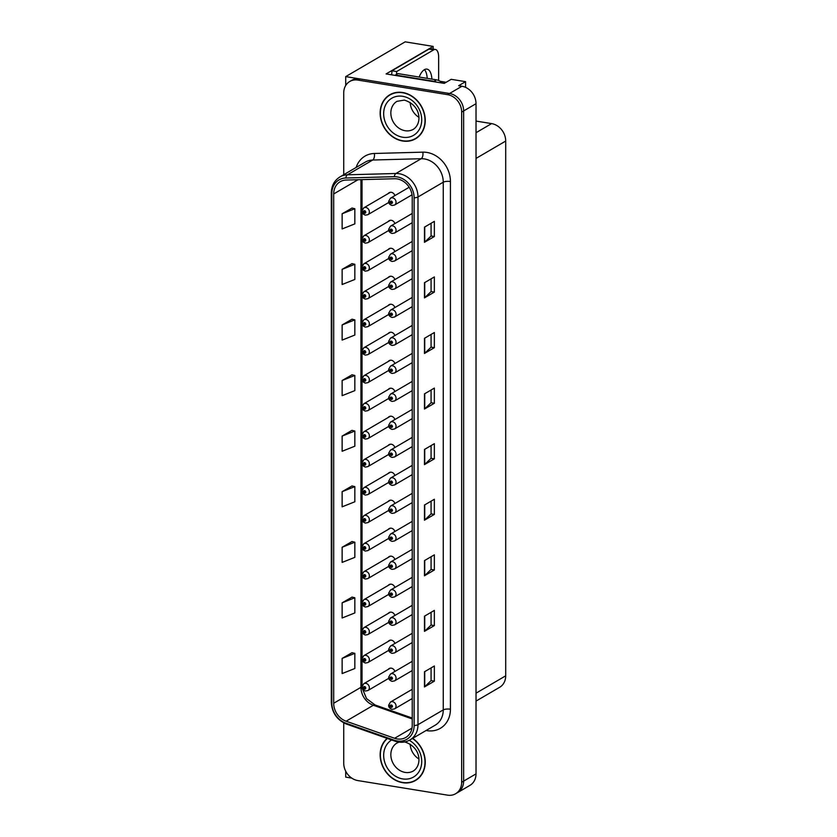 <?xml version="1.0" encoding="UTF-8"?>
<svg xmlns="http://www.w3.org/2000/svg" width="837" height="837" viewBox="0 0 837 837"><rect width="100%" height="100%" fill="white"/><g stroke="black" fill="none" stroke-linecap="round" stroke-linejoin="round"><path stroke-width="1.26" d="M394.886 615.488A4.248 3.578 -120.3 0 0 391.329 612.182A4.248 3.578 -120.3 0 0 389.184 612.558A4.248 3.578 -120.3 0 0 388.242 613.416M394.886 587.49A4.248 3.578 -120.3 0 0 391.329 584.195A4.248 3.578 -120.3 0 0 389.184 584.571A4.248 3.578 -120.3 0 0 388.242 585.429M394.886 559.503A4.248 3.578 -120.3 0 0 391.329 556.197A4.248 3.578 -120.3 0 0 389.184 556.574A4.248 3.578 -120.3 0 0 388.242 557.432M394.886 531.505A4.248 3.578 -120.3 0 0 391.329 528.21A4.248 3.578 -120.3 0 0 389.184 528.586A4.248 3.578 -120.3 0 0 388.242 529.444M394.886 503.518A4.248 3.578 -120.3 0 0 391.329 500.223A4.248 3.578 -120.3 0 0 389.184 500.589A4.248 3.578 -120.3 0 0 388.242 501.447M394.886 475.531A4.248 3.578 -120.3 0 0 391.329 472.225A4.248 3.578 -120.3 0 0 389.184 472.602A4.248 3.578 -120.3 0 0 388.242 473.46M394.886 447.533A4.248 3.578 -120.3 0 0 391.329 444.238A4.248 3.578 -120.3 0 0 389.184 444.604A4.248 3.578 -120.3 0 0 388.242 445.462M394.886 419.546A4.248 3.578 -120.3 0 0 391.329 416.24A4.248 3.578 -120.3 0 0 389.184 416.617A4.248 3.578 -120.3 0 0 388.242 417.475M394.886 391.549A4.248 3.578 -120.3 0 0 391.329 388.253A4.248 3.578 -120.3 0 0 389.184 388.63A4.248 3.578 -120.3 0 0 388.242 389.487M394.886 363.561A4.248 3.578 -120.3 0 0 391.329 360.255A4.248 3.578 -120.3 0 0 389.184 360.632A4.248 3.578 -120.3 0 0 388.242 361.49M394.886 335.564A4.248 3.578 -120.3 0 0 391.329 332.268A4.248 3.578 -120.3 0 0 389.184 332.645A4.248 3.578 -120.3 0 0 388.242 333.503M394.886 307.577A4.248 3.578 -120.3 0 0 391.329 304.281A4.248 3.578 -120.3 0 0 389.184 304.647A4.248 3.578 -120.3 0 0 388.242 305.505M394.886 279.589A4.248 3.578 -120.3 0 0 391.329 276.283A4.248 3.578 -120.3 0 0 389.184 276.66A4.248 3.578 -120.3 0 0 388.242 277.518M394.886 251.592A4.248 3.578 -120.3 0 0 391.329 248.296A4.248 3.578 -120.3 0 0 389.184 248.673A4.248 3.578 -120.3 0 0 388.242 249.531M394.886 223.605A4.248 3.578 -120.3 0 0 391.329 220.298A4.248 3.578 -120.3 0 0 389.184 220.675A4.248 3.578 -120.3 0 0 388.242 221.533M394.886 195.607A4.248 3.578 -120.3 0 0 391.329 192.311A4.248 3.578 -120.3 0 0 389.184 192.688A4.248 3.578 -120.3 0 0 388.242 193.546M394.886 643.475A4.248 3.578 -120.3 0 0 391.329 640.179A4.248 3.578 -120.3 0 0 389.184 640.546A4.248 3.578 -120.3 0 0 388.242 641.404M394.886 671.462A4.248 3.578 -120.3 0 0 391.329 668.167A4.248 3.578 -120.3 0 0 389.184 668.543A4.248 3.578 -120.3 0 0 388.242 669.401M465.571 87.362L465.571 81.66L451.195 79.327L444.259 83.376L386.098 73.928L433.158 46.401L433.158 49.121M343.725 722.875L343.725 763.114A15.934 13.413 -120.3 0 0 357.817 780.565L447.565 795.15A15.934 13.413 -120.3 0 0 455.61 793.748L469.975 785.347A15.934 13.413 -120.3 0 0 476.023 773.88L476.023 103.704A15.934 13.413 -120.3 0 0 461.93 86.253L458.645 85.719L465.571 81.66M476.023 773.88L463.635 781.12A15.934 13.413 -120.3 0 1 457.588 792.587A15.934 13.413 -120.3 0 0 463.635 781.12L463.635 110.944A15.934 13.413 -120.3 0 0 449.542 93.493L345.712 76.617L345.712 85.51M345.712 76.617L405.15 41.85L433.158 46.401M345.712 771.191L345.712 777.113L351.749 778.096M476.023 121.072L491.601 123.604A15.934 13.413 59.7 0 1 505.705 141.055L505.705 675.825A15.934 13.413 59.7 0 1 499.647 687.292L476.023 701.103M402.691 92.509A25.497 21.459 -120.3 0 0 389.822 94.759A25.497 21.459 -120.3 0 0 381.17 120.518A25.497 21.459 -120.3 0 0 402.691 141.024A25.497 21.459 -120.3 0 0 415.56 138.775A25.497 21.459 -120.3 0 0 424.213 113.016A25.497 21.459 -120.3 0 0 402.691 92.509M390.827 94.215A25.497 21.459 -120.3 0 0 389.163 95.481M387.102 738.391A25.497 21.459 -120.3 0 0 381.756 764.076A25.497 21.459 -120.3 0 0 402.691 782.7A25.497 21.459 -120.3 0 0 415.56 780.461A25.497 21.459 -120.3 0 0 412.693 738.339M397.209 178.919A17.002 14.302 59.7 0 1 412.243 197.532L412.243 725.229A17.002 14.302 59.7 0 1 405.799 737.449A17.002 14.302 59.7 0 1 394.604 738.276L346.11 721.201A17.002 14.302 59.7 0 1 333.691 703.258L333.691 193.954A17.002 14.302 59.7 0 1 340.146 181.723A17.002 14.302 59.7 0 1 346.11 180.049L394.604 178.741A17.002 14.302 59.7 0 1 397.209 178.919M397.209 176.9A19.125 16.091 -120.3 0 0 394.279 176.691L345.786 178.009A19.125 16.091 -120.3 0 0 331.808 193.65L331.808 702.954A19.125 16.091 -120.3 0 0 345.786 723.137L394.279 740.222A19.125 16.091 -120.3 0 0 414.127 725.533L414.127 197.835A19.125 16.091 -120.3 0 0 397.209 176.9M455.61 793.748A15.934 13.413 -120.3 0 0 461.658 782.281L463.635 781.12L463.635 110.944A15.934 13.413 -120.3 0 0 449.542 93.493L359.805 78.908A15.934 13.413 -120.3 0 0 351.76 80.31L349.772 81.471A15.934 13.413 -120.3 0 0 343.725 92.938L343.725 174.713M434.361 681.151L431.076 680.617L424.736 686.727A4.248 1.308 180 0 1 424.453 686.947L434.361 681.151L434.361 665.99L424.453 671.787L424.453 686.947M431.076 612.339L431.076 625.072L424.736 631.15A4.248 1.308 180 0 1 424.453 631.36L434.361 625.574L434.361 610.414L424.453 616.21L424.453 631.36M431.076 625.03L434.361 625.574M434.361 569.987L431.076 569.453L424.736 575.574A4.248 1.308 180 0 1 424.453 575.783L434.361 569.987L434.361 554.837L424.453 560.623L424.453 575.783M431.076 501.175L431.076 513.918L424.736 519.997A4.248 1.308 180 0 1 424.453 520.206L434.361 514.41L434.361 499.25L424.453 505.046L424.453 520.206M431.076 513.876L434.361 514.41M431.076 223.28L431.076 236.024L424.736 242.102A4.248 1.308 180 0 1 424.453 242.311L434.361 236.515L434.361 221.355L424.453 227.151L424.453 242.311M431.076 235.982L434.361 236.515M431.076 278.857L431.076 291.6L424.736 297.679A4.248 1.308 180 0 1 424.453 297.888L434.361 292.092L434.361 276.942L424.453 282.728L424.453 297.888M431.076 291.558L434.361 292.092M431.076 334.444L431.076 347.177L424.736 353.256A4.248 1.308 180 0 1 424.453 353.465L434.361 347.679L434.361 332.519L424.453 338.315L424.453 353.465M431.076 347.135L434.361 347.679M431.076 390.021L431.076 402.754L424.736 408.833A4.248 1.308 180 0 1 424.453 409.052L434.361 403.256L434.361 388.096L424.453 393.892L424.453 409.052M431.076 402.723L434.361 403.256M434.361 458.833L431.076 458.299L424.736 464.42A4.248 1.308 180 0 1 424.453 464.629L434.361 458.833L434.361 443.673L424.453 449.469L424.453 464.629M461.658 782.281L461.658 112.106A15.934 13.413 -120.3 0 0 447.565 94.654L357.817 80.07A15.934 13.413 -120.3 0 0 349.772 81.471M352.042 541.529L342.134 547.252L342.134 562.401L354.836 557.358L354.836 542.198L351.948 541.508M352.042 597.116L342.134 602.828L342.134 617.988L354.836 612.935L354.836 597.775L351.948 597.084M352.042 652.693L342.134 658.405L342.134 673.565L354.836 668.512L354.836 653.362L351.948 652.672M352.042 374.798L342.134 380.511L342.134 395.671L354.836 390.617L354.836 375.468L351.948 374.777M352.042 319.221L342.134 324.934L342.134 340.094L354.836 335.041L354.836 319.88L351.948 319.19M352.042 263.634L342.134 269.357L342.134 284.507L354.836 279.464L354.836 264.304L351.948 263.613M352.042 208.057L342.134 213.77L342.134 228.93L354.836 223.887L354.836 208.727L351.948 208.036M352.042 485.952L342.134 491.664L342.134 506.824L354.836 501.781L354.836 486.621L351.948 485.931M342.134 436.087L342.134 451.248L354.836 446.205L354.836 431.045L351.948 430.354L342.134 436.087L354.836 431.045M431.076 458.331L431.076 445.598M431.076 569.495L431.076 556.751M431.076 680.648L431.076 667.916M342.134 380.511L354.836 375.468M342.134 324.934L354.836 319.88M342.134 269.357L354.836 264.304M342.134 213.77L354.836 208.727M342.134 491.664L354.836 486.621M342.134 547.252L354.836 542.198M342.134 602.828L354.836 597.775M342.134 658.405L354.836 653.362M414.618 780.68A25.497 21.459 -120.3 0 0 416.533 779.843M414.618 138.994A25.497 21.459 -120.3 0 0 416.533 138.168M362.044 686.947A2.657 0.764 -2.3 0 0 362.002 687.093A2.657 0.764 -2.3 0 0 363.415 687.711A1.329 1.119 -120.3 0 0 365.769 688.035A1.329 1.119 -120.3 0 0 363.415 687.606L364.587 687.344L364.859 688.307L363.415 687.711M364.733 687.386L364.116 687.752M363.415 687.606A2.657 0.868 -177.7 0 1 362.002 686.769L363.813 683.683A3.986 3.348 59.7 0 1 365.832 683.337A3.986 3.348 59.7 0 1 369.19 686.539A3.986 3.348 59.7 0 1 367.841 690.567L365.403 691.006C363.028 690.138 361.887 688.83 362.002 687.093M364.775 687.418L364.116 687.794M388.734 705.277A2.657 0.764 -2.3 0 0 388.692 705.424A2.657 0.764 -2.3 0 0 390.105 706.041A1.329 1.119 -120.3 0 0 392.448 706.376A1.329 1.119 -120.3 0 0 390.105 705.936L391.277 705.675L391.549 706.637L390.105 706.041M391.423 705.727L390.806 706.083M390.105 705.936A2.657 0.868 -177.7 0 1 388.692 705.099L390.502 702.023A3.986 3.348 59.7 0 1 392.511 701.668A3.986 3.348 59.7 0 1 395.88 704.869A3.986 3.348 59.7 0 1 394.53 708.897L392.093 709.347C389.707 708.468 388.577 707.171 388.692 705.424M391.465 705.748L390.806 706.125M362.034 658.97L362.034 658.939A2.657 0.764 -2.3 0 0 362.002 659.106A2.657 0.764 -2.3 0 0 363.415 659.723A1.329 1.119 -120.3 0 0 365.769 660.048A1.329 1.119 -120.3 0 0 363.415 659.608L364.587 659.347L364.859 660.32L363.415 659.723M364.733 659.399L364.116 659.755M363.415 659.608A2.657 0.868 -177.7 0 1 362.002 658.782L363.813 655.695A3.986 3.348 59.7 0 1 365.832 655.34A3.986 3.348 59.7 0 1 369.19 658.541A3.986 3.348 59.7 0 1 367.841 662.569L365.403 663.019C363.028 662.151 361.887 660.843 362.002 659.106M364.775 659.42L364.116 659.807M362.034 630.972L362.034 630.941A2.657 0.764 -2.3 0 0 362.002 631.108A2.657 0.764 -2.3 0 0 363.415 631.726A1.329 1.119 -120.3 0 0 365.769 632.061A1.329 1.119 -120.3 0 0 363.415 631.621L364.587 631.36L364.859 632.322L363.415 631.726M364.733 631.412L364.116 631.768M363.415 631.621A2.657 0.868 -177.7 0 1 362.002 630.784L363.813 627.698A3.986 3.348 59.7 0 1 365.832 627.352A3.986 3.348 59.7 0 1 369.19 630.554A3.986 3.348 59.7 0 1 367.841 634.582L365.403 635.021C363.028 634.153 361.887 632.856 362.002 631.108M364.775 631.433L364.116 631.809M362.034 602.985L362.034 602.954A2.657 0.764 -2.3 0 0 362.002 603.121A2.657 0.764 -2.3 0 0 363.415 603.739A1.329 1.119 -120.3 0 0 365.769 604.063A1.329 1.119 -120.3 0 0 363.415 603.623L364.587 603.372L364.859 604.335L363.415 603.739M364.733 603.414L364.116 603.78M363.415 603.623A2.657 0.868 -177.7 0 1 362.002 602.797L363.813 599.711A3.986 3.348 59.7 0 1 365.832 599.355A3.986 3.348 59.7 0 1 369.19 602.567A3.986 3.348 59.7 0 1 367.841 606.584L365.403 607.034C363.028 606.166 361.887 604.858 362.002 603.121M364.775 603.435L364.116 603.822M388.734 677.29A2.657 0.764 -2.3 0 0 388.692 677.436A2.657 0.764 -2.3 0 0 390.105 678.054A1.329 1.119 -120.3 0 0 392.448 678.378A1.329 1.119 -120.3 0 0 390.105 677.949L391.277 677.688L391.549 678.65L390.105 678.054M391.423 677.729L390.806 678.096M390.105 677.949A2.657 0.868 -177.7 0 1 388.692 677.112L390.502 674.026A3.986 3.348 59.7 0 1 392.511 673.68A3.986 3.348 59.7 0 1 395.88 676.882A3.986 3.348 59.7 0 1 394.53 680.899L392.093 681.349C389.707 680.481 388.577 679.173 388.692 677.436M391.465 677.75L390.806 678.137M388.734 649.292A2.657 0.764 -2.3 0 0 388.692 649.449A2.657 0.764 -2.3 0 0 390.105 650.067A1.329 1.119 -120.3 0 0 392.448 650.391A1.329 1.119 -120.3 0 0 390.105 649.951L391.277 649.69L391.549 650.652L390.105 650.067M391.423 649.742L390.806 650.098M390.105 649.951A2.657 0.868 -177.7 0 1 388.692 649.125L390.502 646.038A3.986 3.348 59.7 0 1 392.511 645.683A3.986 3.348 59.7 0 1 395.88 648.884A3.986 3.348 59.7 0 1 394.53 652.912L392.093 653.362C389.707 652.494 388.577 651.186 388.692 649.449M391.465 649.763L390.806 650.14M388.734 621.305A2.657 0.764 -2.3 0 0 388.692 621.452A2.657 0.764 -2.3 0 0 390.105 622.069A1.329 1.119 -120.3 0 0 392.448 622.393A1.329 1.119 -120.3 0 0 390.105 621.964L391.277 621.703L391.549 622.665L390.105 622.069M391.423 621.745L390.806 622.111M390.105 621.964A2.657 0.868 -177.7 0 1 388.692 621.127L390.502 618.041A3.986 3.348 59.7 0 1 392.511 617.696A3.986 3.348 59.7 0 1 395.88 620.897A3.986 3.348 59.7 0 1 394.53 624.925L392.093 625.365C389.707 624.496 388.577 623.188 388.692 621.452M391.465 621.776L390.806 622.153M388.734 593.307A2.657 0.764 -2.3 0 0 388.692 593.464A2.657 0.764 -2.3 0 0 390.105 594.082A1.329 1.119 -120.3 0 0 392.448 594.406A1.329 1.119 -120.3 0 0 390.105 593.967L391.277 593.715L391.549 594.678L390.105 594.082M391.423 593.757L390.806 594.113M390.105 593.967A2.657 0.868 -177.7 0 1 388.692 593.14L390.502 590.054A3.986 3.348 59.7 0 1 392.511 589.698A3.986 3.348 59.7 0 1 395.88 592.899A3.986 3.348 59.7 0 1 394.53 596.927L392.093 597.377C389.707 596.509 388.577 595.201 388.692 593.464M391.465 593.778L390.806 594.165M431.892 79.117A16.196 7.188 99.2 0 0 426.985 69.126A16.196 7.188 99.2 0 0 419.159 77.046M424.485 69.649A16.196 7.188 -80.8 0 1 427.194 78.354M391.57 74.817A10.619 4.708 99.2 0 0 391.946 70.768L396.644 71.532L433.692 49.864A10.619 4.708 -80.8 0 1 435.397 49.477A10.619 4.708 -80.8 0 1 438.651 57.073L438.651 80.488M396.644 71.532A10.619 4.708 -80.8 0 1 396.445 74.462M391.946 70.768L428.994 49.101A10.619 4.708 -80.8 0 1 430.699 48.713L435.397 49.477M395.472 75.445A10.619 8.935 -120.3 0 0 395.441 75.037L433.974 81.304A10.619 8.935 59.7 0 1 436.6 82.131M442.365 83.072A10.619 8.935 -120.3 0 0 436.454 79.85L397.92 73.593L395.441 75.037M402.691 92.771A25.225 21.228 59.7 0 1 423.993 113.047A25.225 21.228 59.7 0 1 415.424 138.544A25.225 21.228 59.7 0 1 402.691 140.762A25.225 21.228 59.7 0 1 381.4 120.486A25.225 21.228 59.7 0 1 389.958 94.989A25.225 21.228 59.7 0 1 402.691 92.771M418.197 136.891A25.225 21.228 59.7 0 1 417.412 137.383L415.424 138.544M418.845 117.264A16.196 13.633 59.7 0 1 410.172 102.438M389.958 94.989L391.936 93.828A25.225 21.228 59.7 0 1 392.752 93.378M440.21 81.315L445.629 82.193A2.657 2.239 59.7 0 1 446.09 82.319M412.474 738.464A25.225 21.228 59.7 0 1 415.424 780.23A25.225 21.228 59.7 0 1 402.691 782.449A25.225 21.228 59.7 0 1 381.944 763.93A25.225 21.228 59.7 0 1 387.395 738.485M418.197 778.577A25.225 21.228 59.7 0 1 417.412 779.069L415.424 780.23M418.845 758.95A16.196 13.633 59.7 0 1 410.172 744.124M362.034 574.967L362.034 574.988A2.657 0.764 -2.3 0 0 362.002 575.134A2.657 0.764 -2.3 0 0 363.415 575.751A1.329 1.119 -120.3 0 0 365.769 576.076A1.329 1.119 -120.3 0 0 363.415 575.636L364.587 575.375L364.859 576.337L363.415 575.751M364.733 575.427L364.116 575.783L364.775 575.448M363.415 575.636A2.657 0.868 -177.7 0 1 362.002 574.799L363.813 571.723A3.986 3.348 59.7 0 1 365.832 571.368A3.986 3.348 59.7 0 1 369.19 574.569A3.986 3.348 59.7 0 1 367.841 578.597L365.403 579.047C363.028 578.168 361.887 576.871 362.002 575.134M362.034 546.969L362.034 547A2.657 0.764 -2.3 0 0 362.002 547.136A2.657 0.764 -2.3 0 0 363.415 547.754A1.329 1.119 -120.3 0 0 365.769 548.078A1.329 1.119 -120.3 0 0 363.415 547.649L364.587 547.388L364.859 548.35L363.415 547.754M364.733 547.429L364.116 547.796L364.775 547.45M363.415 547.649A2.657 0.868 -177.7 0 1 362.002 546.812L363.813 543.726A3.986 3.348 59.7 0 1 365.832 543.38A3.986 3.348 59.7 0 1 369.19 546.582A3.986 3.348 59.7 0 1 367.841 550.61L365.403 551.049C363.028 550.181 361.887 548.873 362.002 547.136M362.034 518.982L362.034 519.003A2.657 0.764 -2.3 0 0 362.002 519.149A2.657 0.764 -2.3 0 0 363.415 519.767A1.329 1.119 -120.3 0 0 365.769 520.091A1.329 1.119 -120.3 0 0 363.415 519.651L364.587 519.39L364.859 520.352L363.415 519.767M364.733 519.442L364.116 519.798M363.415 519.651A2.657 0.868 -177.7 0 1 362.002 518.825L363.813 515.738A3.986 3.348 59.7 0 1 365.832 515.383A3.986 3.348 59.7 0 1 369.19 518.584A3.986 3.348 59.7 0 1 367.841 522.612L365.403 523.062C363.028 522.194 361.887 520.886 362.002 519.149M364.775 519.463L364.116 519.84M388.734 565.32A2.657 0.764 -2.3 0 0 388.692 565.467A2.657 0.764 -2.3 0 0 390.105 566.084A1.329 1.119 -120.3 0 0 392.448 566.419A1.329 1.119 -120.3 0 0 390.105 565.979L391.277 565.718L391.549 566.68L390.105 566.084M391.423 565.77L390.806 566.126M390.105 565.979A2.657 0.868 -177.7 0 1 388.692 565.142L390.502 562.056A3.986 3.348 59.7 0 1 392.511 561.711A3.986 3.348 59.7 0 1 395.88 564.912A3.986 3.348 59.7 0 1 394.53 568.94L392.093 569.38C389.707 568.511 388.577 567.214 388.692 565.467M391.465 565.791L390.806 566.168M388.734 537.323A2.657 0.764 -2.3 0 0 388.692 537.48A2.657 0.764 -2.3 0 0 390.105 538.097A1.329 1.119 -120.3 0 0 392.448 538.421A1.329 1.119 -120.3 0 0 390.105 537.982L391.277 537.731L391.549 538.693L390.105 538.097M391.423 537.772L390.806 538.139M390.105 537.982A2.657 0.868 -177.7 0 1 388.692 537.155L390.502 534.069A3.986 3.348 59.7 0 1 392.511 533.724A3.986 3.348 59.7 0 1 395.88 536.925A3.986 3.348 59.7 0 1 394.53 540.943L392.093 541.393C389.707 540.524 388.577 539.216 388.692 537.48M391.465 537.793L390.806 538.181M388.734 509.335A2.657 0.764 -2.3 0 0 388.692 509.492A2.657 0.764 -2.3 0 0 390.105 510.11A1.329 1.119 -120.3 0 0 392.448 510.434A1.329 1.119 -120.3 0 0 390.105 509.995L391.277 509.733L391.549 510.696L390.105 510.11M391.423 509.785L390.806 510.141M390.105 509.995A2.657 0.868 -177.7 0 1 388.692 509.158L390.502 506.082A3.986 3.348 59.7 0 1 392.511 505.726A3.986 3.348 59.7 0 1 395.88 508.927A3.986 3.348 59.7 0 1 394.53 512.955L392.093 513.405C389.707 512.526 388.577 511.229 388.692 509.492M391.465 509.806L390.806 510.183M362.034 490.984L362.034 491.016A2.657 0.764 -2.3 0 0 362.002 491.152A2.657 0.764 -2.3 0 0 363.415 491.769A1.329 1.119 -120.3 0 0 365.769 492.093A1.329 1.119 -120.3 0 0 363.415 491.664L364.587 491.403L364.859 492.365L363.415 491.769M364.733 491.455L364.116 491.811M363.415 491.664A2.657 0.868 -177.7 0 1 362.002 490.827L363.813 487.741A3.986 3.348 59.7 0 1 365.832 487.396A3.986 3.348 59.7 0 1 369.19 490.597A3.986 3.348 59.7 0 1 367.841 494.625L365.403 495.065C363.028 494.196 361.887 492.888 362.002 491.152M364.775 491.476L364.116 491.853M362.034 462.997L362.034 463.028A2.657 0.764 -2.3 0 0 362.002 463.164A2.657 0.764 -2.3 0 0 363.415 463.782A1.329 1.119 -120.3 0 0 365.769 464.106A1.329 1.119 -120.3 0 0 363.415 463.667L364.587 463.416L364.859 464.378L363.415 463.782M364.733 463.457L364.116 463.813M363.415 463.667A2.657 0.868 -177.7 0 1 362.002 462.84L363.813 459.754A3.986 3.348 59.7 0 1 365.832 459.398A3.986 3.348 59.7 0 1 369.19 462.61A3.986 3.348 59.7 0 1 367.841 466.627L365.403 467.077C363.028 466.209 361.887 464.901 362.002 463.164M364.775 463.478L364.116 463.865M362.034 434.999L362.034 435.031A2.657 0.764 -2.3 0 0 362.002 435.167A2.657 0.764 -2.3 0 0 363.415 435.784A1.329 1.119 -120.3 0 0 365.769 436.119A1.329 1.119 -120.3 0 0 363.415 435.679L364.587 435.418L364.859 436.38L363.415 435.784M364.733 435.47L364.116 435.826M363.415 435.679A2.657 0.868 -177.7 0 1 362.002 434.842L363.813 431.766A3.986 3.348 59.7 0 1 365.832 431.411A3.986 3.348 59.7 0 1 369.19 434.612A3.986 3.348 59.7 0 1 367.841 438.64L365.403 439.08C363.028 438.211 361.887 436.914 362.002 435.167M364.775 435.491L364.116 435.868M362.034 407.012L362.034 407.044A2.657 0.764 -2.3 0 0 362.002 407.18A2.657 0.764 -2.3 0 0 363.415 407.797A1.329 1.119 -120.3 0 0 365.769 408.121A1.329 1.119 -120.3 0 0 363.415 407.682L364.587 407.431L364.859 408.393L363.415 407.797M364.733 407.473L364.116 407.839M363.415 407.682A2.657 0.868 -177.7 0 1 362.002 406.855L363.813 403.769A3.986 3.348 59.7 0 1 365.832 403.424A3.986 3.348 59.7 0 1 369.19 406.625A3.986 3.348 59.7 0 1 367.841 410.643L365.403 411.093C363.028 410.224 361.887 408.916 362.002 407.18M364.775 407.493L364.116 407.881M362.034 379.025L362.034 379.046A2.657 0.764 -2.3 0 0 362.002 379.192A2.657 0.764 -2.3 0 0 363.415 379.81A1.329 1.119 -120.3 0 0 365.769 380.134A1.329 1.119 -120.3 0 0 363.415 379.695L364.587 379.433L364.859 380.396L363.415 379.81M364.733 379.485L364.116 379.841M363.415 379.695A2.657 0.868 -177.7 0 1 362.002 378.858L363.813 375.782A3.986 3.348 59.7 0 1 365.832 375.426A3.986 3.348 59.7 0 1 369.19 378.627A3.986 3.348 59.7 0 1 367.841 382.655L365.403 383.105C363.028 382.227 361.887 380.929 362.002 379.192M364.775 379.506L364.116 379.883M388.734 481.348A2.657 0.764 -2.3 0 0 388.692 481.495A2.657 0.764 -2.3 0 0 390.105 482.112A1.329 1.119 -120.3 0 0 392.448 482.436A1.329 1.119 -120.3 0 0 390.105 482.007L391.277 481.746L391.549 482.708L390.105 482.112M391.423 481.788L390.806 482.154M390.105 482.007A2.657 0.868 -177.7 0 1 388.692 481.17L390.502 478.084A3.986 3.348 59.7 0 1 392.511 477.739A3.986 3.348 59.7 0 1 395.88 480.94A3.986 3.348 59.7 0 1 394.53 484.968L392.093 485.408C389.707 484.539 388.577 483.231 388.692 481.495M391.465 481.809L390.806 482.196M388.734 453.351A2.657 0.764 -2.3 0 0 388.692 453.508A2.657 0.764 -2.3 0 0 390.105 454.125A1.329 1.119 -120.3 0 0 392.448 454.449A1.329 1.119 -120.3 0 0 390.105 454.01L391.277 453.748L391.549 454.721L390.105 454.125M391.423 453.8L390.806 454.156M390.105 454.01A2.657 0.868 -177.7 0 1 388.692 453.183L390.502 450.097A3.986 3.348 59.7 0 1 392.511 449.741A3.986 3.348 59.7 0 1 395.88 452.943A3.986 3.348 59.7 0 1 394.53 456.971L392.093 457.42C389.707 456.552 388.577 455.244 388.692 453.508M391.465 453.821L390.806 454.209M388.734 425.363A2.657 0.764 -2.3 0 0 388.692 425.51A2.657 0.764 -2.3 0 0 390.105 426.127A1.329 1.119 -120.3 0 0 392.448 426.462A1.329 1.119 -120.3 0 0 390.105 426.023L391.277 425.761L391.549 426.724L390.105 426.127M391.423 425.813L390.806 426.169L391.465 425.834M390.105 426.023A2.657 0.868 -177.7 0 1 388.692 425.186L390.502 422.099A3.986 3.348 59.7 0 1 392.511 421.754A3.986 3.348 59.7 0 1 395.88 424.955A3.986 3.348 59.7 0 1 394.53 428.983L392.093 429.423C389.707 428.554 388.577 427.257 388.692 425.51M388.734 397.366A2.657 0.764 -2.3 0 0 388.692 397.523A2.657 0.764 -2.3 0 0 390.105 398.14A1.329 1.119 -120.3 0 0 392.448 398.464A1.329 1.119 -120.3 0 0 390.105 398.025L391.277 397.774L391.549 398.736L390.105 398.14M391.423 397.816L390.806 398.171M390.105 398.025A2.657 0.868 -177.7 0 1 388.692 397.198L390.502 394.112A3.986 3.348 59.7 0 1 392.511 393.756A3.986 3.348 59.7 0 1 395.88 396.968A3.986 3.348 59.7 0 1 394.53 400.986L392.093 401.436C389.707 400.567 388.577 399.259 388.692 397.523M391.465 397.837L390.806 398.224M388.734 369.379A2.657 0.764 -2.3 0 0 388.692 369.525A2.657 0.764 -2.3 0 0 390.105 370.142A1.329 1.119 -120.3 0 0 392.448 370.477A1.329 1.119 -120.3 0 0 390.105 370.038L391.277 369.776L391.549 370.739L390.105 370.142M391.423 369.828L390.806 370.184M390.105 370.038A2.657 0.868 -177.7 0 1 388.692 369.201L390.502 366.125A3.986 3.348 59.7 0 1 392.511 365.769A3.986 3.348 59.7 0 1 395.88 368.971A3.986 3.348 59.7 0 1 394.53 372.999L392.093 373.448C389.707 372.57 388.577 371.272 388.692 369.525M391.465 369.849L390.806 370.226M362.034 351.027L362.034 351.059A2.657 0.764 -2.3 0 0 362.002 351.195A2.657 0.764 -2.3 0 0 363.415 351.812A1.329 1.119 -120.3 0 0 365.769 352.136A1.329 1.119 -120.3 0 0 363.415 351.707L364.587 351.446L364.859 352.408L363.415 351.812M364.733 351.488L364.116 351.854M363.415 351.707A2.657 0.868 -177.7 0 1 362.002 350.87L363.813 347.784A3.986 3.348 59.7 0 1 365.832 347.439A3.986 3.348 59.7 0 1 369.19 350.64A3.986 3.348 59.7 0 1 367.841 354.668L365.403 355.108C363.028 354.239 361.887 352.932 362.002 351.195M364.775 351.519L364.116 351.896M362.034 323.072L362.034 323.04A2.657 0.764 -2.3 0 0 362.002 323.208A2.657 0.764 -2.3 0 0 363.415 323.825A1.329 1.119 -120.3 0 0 365.769 324.149A1.329 1.119 -120.3 0 0 363.415 323.71L364.587 323.448L364.859 324.421L363.415 323.825M364.733 323.5L364.116 323.856M363.415 323.71A2.657 0.868 -177.7 0 1 362.002 322.883L363.813 319.797A3.986 3.348 59.7 0 1 365.832 319.441A3.986 3.348 59.7 0 1 369.19 322.643A3.986 3.348 59.7 0 1 367.841 326.671L365.403 327.121C363.028 326.252 361.887 324.944 362.002 323.208M364.775 323.521L364.116 323.909M362.034 295.074L362.034 295.042A2.657 0.764 -2.3 0 0 362.002 295.21A2.657 0.764 -2.3 0 0 363.415 295.827A1.329 1.119 -120.3 0 0 365.769 296.162A1.329 1.119 -120.3 0 0 363.415 295.723L364.587 295.461L364.859 296.424L363.415 295.827M364.733 295.513L364.116 295.869M363.415 295.723A2.657 0.868 -177.7 0 1 362.002 294.886L363.813 291.799A3.986 3.348 59.7 0 1 365.832 291.454A3.986 3.348 59.7 0 1 369.19 294.655A3.986 3.348 59.7 0 1 367.841 298.683L365.403 299.123C363.028 298.254 361.887 296.957 362.002 295.21M364.775 295.534L364.116 295.911M362.034 267.087L362.034 267.055A2.657 0.764 -2.3 0 0 362.002 267.223A2.657 0.764 -2.3 0 0 363.415 267.84A1.329 1.119 -120.3 0 0 365.769 268.164A1.329 1.119 -120.3 0 0 363.415 267.725L364.587 267.474L364.859 268.436L363.415 267.84M364.733 267.516L364.116 267.882M363.415 267.725A2.657 0.868 -177.7 0 1 362.002 266.898L363.813 263.812A3.986 3.348 59.7 0 1 365.832 263.456A3.986 3.348 59.7 0 1 369.19 266.668A3.986 3.348 59.7 0 1 367.841 270.686L365.403 271.136C363.028 270.267 361.887 268.959 362.002 267.223M364.775 267.537L364.116 267.924M362.034 239.068L362.034 239.089A2.657 0.764 -2.3 0 0 362.002 239.236A2.657 0.764 -2.3 0 0 363.415 239.853A1.329 1.119 -120.3 0 0 365.769 240.177A1.329 1.119 -120.3 0 0 363.415 239.738L364.587 239.476L364.859 240.439L363.415 239.853M364.733 239.528L364.116 239.884L364.775 239.549M363.415 239.738A2.657 0.868 -177.7 0 1 362.002 238.901L363.813 235.825A3.986 3.348 59.7 0 1 365.832 235.469A3.986 3.348 59.7 0 1 369.19 238.671A3.986 3.348 59.7 0 1 367.841 242.699L365.403 243.148C363.028 242.27 361.887 240.972 362.002 239.236M362.034 211.07L362.034 211.102A2.657 0.764 -2.3 0 0 362.002 211.238A2.657 0.764 -2.3 0 0 363.415 211.855A1.329 1.119 -120.3 0 0 365.769 212.179A1.329 1.119 -120.3 0 0 363.415 211.751L364.587 211.489L364.859 212.452L363.415 211.855M364.733 211.531L364.116 211.897L364.775 211.552M363.415 211.751A2.657 0.868 -177.7 0 1 362.002 210.914L363.813 207.827A3.986 3.348 59.7 0 1 365.832 207.482A3.986 3.348 59.7 0 1 369.19 210.683A3.986 3.348 59.7 0 1 367.841 214.701L365.403 215.151C363.028 214.282 361.887 212.975 362.002 211.238M388.734 341.391A2.657 0.764 -2.3 0 0 388.692 341.538A2.657 0.764 -2.3 0 0 390.105 342.155A1.329 1.119 -120.3 0 0 392.448 342.479A1.329 1.119 -120.3 0 0 390.105 342.051L391.277 341.789L391.549 342.751L390.105 342.155M391.423 341.831L390.806 342.197M390.105 342.051A2.657 0.868 -177.7 0 1 388.692 341.214L390.502 338.127A3.986 3.348 59.7 0 1 392.511 337.782A3.986 3.348 59.7 0 1 395.88 340.983A3.986 3.348 59.7 0 1 394.53 345.001L392.093 345.451C389.707 344.582 388.577 343.275 388.692 341.538M391.465 341.852L390.806 342.239M388.734 313.394A2.657 0.764 -2.3 0 0 388.692 313.551A2.657 0.764 -2.3 0 0 390.105 314.168A1.329 1.119 -120.3 0 0 392.448 314.492A1.329 1.119 -120.3 0 0 390.105 314.053L391.277 313.791L391.549 314.754L390.105 314.168M391.423 313.844L390.806 314.199M390.105 314.053A2.657 0.868 -177.7 0 1 388.692 313.226L390.502 310.14A3.986 3.348 59.7 0 1 392.511 309.784A3.986 3.348 59.7 0 1 395.88 312.986A3.986 3.348 59.7 0 1 394.53 317.014L392.093 317.464C389.707 316.595 388.577 315.287 388.692 313.551M391.465 313.865L390.806 314.241M388.734 285.407A2.657 0.764 -2.3 0 0 388.692 285.553A2.657 0.764 -2.3 0 0 390.105 286.17A1.329 1.119 -120.3 0 0 392.448 286.495A1.329 1.119 -120.3 0 0 390.105 286.066L391.277 285.804L391.549 286.767L390.105 286.17M391.423 285.846L390.806 286.212M390.105 286.066A2.657 0.868 -177.7 0 1 388.692 285.229L390.502 282.142A3.986 3.348 59.7 0 1 392.511 281.797A3.986 3.348 59.7 0 1 395.88 284.998A3.986 3.348 59.7 0 1 394.53 289.027L392.093 289.466C389.707 288.598 388.577 287.29 388.692 285.553M391.465 285.877L390.806 286.254M388.734 257.409A2.657 0.764 -2.3 0 0 388.692 257.566A2.657 0.764 -2.3 0 0 390.105 258.183A1.329 1.119 -120.3 0 0 392.448 258.507A1.329 1.119 -120.3 0 0 390.105 258.068L391.277 257.806L391.549 258.779L390.105 258.183M391.423 257.859L390.806 258.214M390.105 258.068A2.657 0.868 -177.7 0 1 388.692 257.241L390.502 254.155A3.986 3.348 59.7 0 1 392.511 253.799A3.986 3.348 59.7 0 1 395.88 257.001A3.986 3.348 59.7 0 1 394.53 261.029L392.093 261.479C389.707 260.61 388.577 259.303 388.692 257.566M391.465 257.88L390.806 258.267M388.734 229.422A2.657 0.764 -2.3 0 0 388.692 229.568A2.657 0.764 -2.3 0 0 390.105 230.185A1.329 1.119 -120.3 0 0 392.448 230.52A1.329 1.119 -120.3 0 0 390.105 230.081L391.277 229.819L391.549 230.782L390.105 230.185M391.423 229.872L390.806 230.227M390.105 230.081A2.657 0.868 -177.7 0 1 388.692 229.244L390.502 226.157A3.986 3.348 59.7 0 1 392.511 225.812A3.986 3.348 59.7 0 1 395.88 229.014A3.986 3.348 59.7 0 1 394.53 233.042L392.093 233.481C389.707 232.613 388.577 231.315 388.692 229.568M391.465 229.893L390.806 230.269M388.734 201.424A2.657 0.764 -2.3 0 0 388.692 201.581A2.657 0.764 -2.3 0 0 390.105 202.198A1.329 1.119 -120.3 0 0 392.448 202.523A1.329 1.119 -120.3 0 0 390.105 202.083L391.277 201.832L391.549 202.795L390.105 202.198M391.423 201.874L390.806 202.24M390.105 202.083A2.657 0.868 -177.7 0 1 388.692 201.257L390.502 198.17A3.986 3.348 59.7 0 1 392.511 197.825A3.986 3.348 59.7 0 1 395.88 201.026A3.986 3.348 59.7 0 1 394.53 205.044L392.093 205.494C389.707 204.626 388.577 203.318 388.692 201.581M391.465 201.895L390.806 202.282M461.93 86.253L447.565 94.654M476.023 103.704L461.658 112.106M505.705 675.825L476.023 693.182M505.705 141.055L476.023 158.413M491.601 123.604L476.023 132.717M356.143 167.442A26.554 22.348 59.7 0 1 374.369 153.474L422.852 152.156A26.554 22.348 59.7 0 1 450.432 181.524L450.432 709.211A5.315 1.643 0 0 0 443.254 709.902L443.254 182.204A21.249 17.88 -120.3 0 0 424.464 158.936A21.249 17.88 -120.3 0 0 421.199 158.716L372.706 160.024A21.249 17.88 -120.3 0 0 365.246 162.127L339.979 176.9A21.249 17.88 59.7 0 1 347.439 174.807A5.315 2.605 88.4 0 0 345.786 178.009M450.432 709.211A26.554 22.348 59.7 0 1 426.933 730.659A26.554 22.348 59.7 0 1 426.085 730.502M435.188 725.187A21.249 17.88 -120.3 0 0 443.254 709.902L417.987 724.675A21.249 17.88 59.7 0 1 409.921 739.96L435.188 725.187M374.369 153.474A5.315 2.605 -91.6 0 1 372.706 160.024L347.439 174.807L395.932 173.489A21.249 17.88 59.7 0 1 399.197 173.719A21.249 17.88 59.7 0 1 417.987 196.977A5.315 1.643 180 0 1 414.127 197.835M394.279 176.691A5.315 2.605 88.4 0 1 395.932 173.489L421.199 158.716A5.315 2.605 -91.6 0 0 422.852 152.156M339.979 176.9C334.371 180.436 331.473 185.783 331.295 192.949A5.315 1.643 0 0 0 331.808 193.65M331.808 702.954A5.315 1.643 180 0 1 331.295 702.253C331.954 712.747 337.018 720.029 346.497 724.089L394.98 741.163C400.316 742.953 405.296 742.555 409.921 739.96M345.786 723.137A5.315 2.04 109.4 0 0 346.497 724.089M394.279 740.222A5.315 2.04 109.4 0 0 394.98 741.163M414.127 725.533A5.315 1.643 0 0 0 417.987 724.675L417.987 196.977L443.254 182.204A5.315 1.643 0 0 1 450.432 181.524M357.817 80.07L359.805 78.908M333.691 703.258L360.935 687.323A17.002 14.302 -120.3 0 0 373.365 705.267L412.243 718.962M346.11 721.201L373.365 705.267A9.563 3.662 -70.6 0 1 375.07 704.974L412.243 718.062M394.604 738.276L412.003 728.106M333.691 193.954L358.016 179.725M360.935 179.652L360.935 687.323A9.563 2.95 0 0 0 362.034 685.953L362.044 686.34M424.736 464.42L424.736 449.302M424.736 408.833L424.736 393.725M424.736 353.256L424.736 338.148M424.736 297.679L424.736 282.561M424.736 242.102L424.736 226.984M424.736 519.997L424.736 504.878M424.736 575.574L424.736 560.455M424.736 631.15L424.736 616.042M424.736 686.727L424.736 671.619M436.454 79.85L433.974 81.304M428.994 49.101L433.692 49.864M405.171 130.729A16.196 13.633 -120.3 0 0 413.352 129.306C422.214 123.667 421.524 105.462 404.313 100.095L396.989 101.34A16.196 13.633 -120.3 0 0 391.496 117.703A16.196 13.633 -120.3 0 0 405.171 130.729M402.691 96.307A21.511 18.1 59.7 0 1 421.722 119.858A21.511 18.1 59.7 0 1 402.691 137.226A21.511 18.1 59.7 0 1 383.66 113.675A21.511 18.1 59.7 0 1 402.691 96.307M445.629 82.193L443.746 83.292M399.008 742.116L396.989 743.015A16.196 13.633 -120.3 0 0 391.496 759.389A16.196 13.633 -120.3 0 0 405.171 772.415A16.196 13.633 -120.3 0 0 413.352 770.982C422.214 765.353 421.524 747.148 404.313 741.781M409.272 740.316A21.511 18.1 59.7 0 1 421.429 765.091A21.511 18.1 59.7 0 1 402.691 778.912A21.511 18.1 59.7 0 1 384.57 761.733A21.511 18.1 59.7 0 1 391.653 739.992M331.295 192.949L331.295 702.253M362.034 179.62L362.034 210.505M362.034 211.646L362.034 238.503M362.034 239.644L362.034 266.49M362.034 267.631L362.034 294.488M362.034 295.618L362.034 322.475M362.034 323.616L362.034 350.462M362.034 351.603L362.034 378.46M362.034 379.6L362.034 406.447M362.034 407.588L362.034 434.445M362.034 435.585L362.034 462.432M362.034 463.572L362.034 490.43M362.034 491.56L362.034 518.417M362.034 519.557L362.034 546.404M362.034 547.544L362.034 574.402M362.034 575.542L362.034 602.389M362.034 603.529L362.034 630.387M362.034 631.516L362.034 658.374M362.034 659.514L362.034 685.953M362.17 688.087L366.533 698.592L375.07 704.974M388.818 678.294L367.841 690.567M390.398 668.146L363.813 683.683M412.243 698.529L394.53 708.897M412.243 689.301L390.502 702.023M388.818 650.307L367.841 662.569M390.398 640.148L363.813 655.695M388.818 622.309L367.841 634.582M390.398 612.161L363.813 627.698M388.818 594.322L367.841 606.584M390.398 584.163L363.813 599.711M412.243 670.542L394.53 680.899M412.243 661.314L390.502 674.026M412.243 642.544L394.53 652.912M412.243 633.316L390.502 646.038M412.243 614.557L394.53 624.925M412.243 605.329L390.502 618.041M412.243 586.57L394.53 596.927M412.243 577.331L390.502 590.054M388.818 566.325L367.841 578.597M390.398 556.176L363.813 571.723M388.818 538.337L367.841 550.61M390.398 528.189L363.813 543.726M388.818 510.35L367.841 522.612M390.398 500.191L363.813 515.738M412.243 558.572L394.53 568.94M412.243 549.344L390.502 562.056M412.243 530.585L394.53 540.943M412.243 521.357L390.502 534.069M412.243 502.587L394.53 512.955M412.243 493.359L390.502 506.082M388.818 482.353L367.841 494.625M390.398 472.204L363.813 487.741M388.818 454.365L367.841 466.627M390.398 444.206L363.813 459.754M388.818 426.368L367.841 438.64M390.398 416.219L363.813 431.766M388.818 398.381L367.841 410.643M390.398 388.232L363.813 403.769M388.818 370.383L367.841 382.655M390.398 360.234L363.813 375.782M412.243 474.6L394.53 484.968M412.243 465.372L390.502 478.084M412.243 446.602L394.53 456.971M412.243 437.374L390.502 450.097M412.243 418.615L394.53 428.983M412.243 409.387L390.502 422.099M412.243 390.628L394.53 400.986M412.243 381.39L390.502 394.112M412.243 362.63L394.53 372.999M412.243 353.402L390.502 366.125M388.818 342.396L367.841 354.668M390.398 332.247L363.813 347.784M388.818 314.409L367.841 326.671M390.398 304.25L363.813 319.797M388.818 286.411L367.841 298.683M390.398 276.262L363.813 291.799M388.818 258.424L367.841 270.686M390.398 248.265L363.813 263.812M388.818 230.426L367.841 242.699M390.398 220.277L363.813 235.825M388.818 202.439L367.841 214.701M390.398 192.29L363.813 207.827M412.243 334.643L394.53 345.001M412.243 325.415L390.502 338.127M412.243 306.645L394.53 317.014M412.243 297.417L390.502 310.14M412.243 278.658L394.53 289.027M412.243 269.43L390.502 282.142M412.243 250.671L394.53 261.029M412.243 241.433L390.502 254.155M412.243 222.673L394.53 233.042M412.243 213.445L390.502 226.157M412.034 194.801L394.53 205.044M409.188 187.247L390.502 198.17"/></g></svg>
